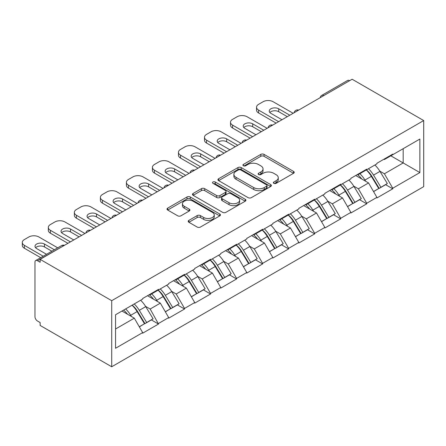 <?xml version="1.0" encoding="UTF-8"?>
<svg xmlns="http://www.w3.org/2000/svg" width="446" height="446" viewBox="0 0 446 446"><rect width="100%" height="100%" fill="white"/><g stroke="black" fill="none" stroke-linecap="round" stroke-linejoin="round"><path stroke-width="0.67" d="M273.844 183.345A1.622 0.937 0 0 0 276.135 183.345L293.535 173.299A2.314 1.338 0 0 0 294.215 172.351A2.314 1.338 0 0 0 293.535 171.403L264.06 154.388A2.314 1.338 0 0 0 260.782 154.388L243.382 164.435A1.622 0.937 0 0 0 242.908 165.092A1.622 0.937 0 0 0 243.382 165.756A1.622 0.937 0 0 0 245.674 165.756L247.926 164.457A7.409 4.276 0 0 1 258.407 164.457L260.865 165.873A7.409 4.276 0 0 1 263.034 168.9A7.409 4.276 0 0 1 260.865 171.927L258.613 173.226A1.622 0.937 0 0 0 258.139 173.89A1.622 0.937 0 0 0 258.613 174.548A1.622 0.937 0 0 0 260.904 174.548L263.157 173.249A7.409 4.276 0 0 1 273.638 173.249L276.096 174.67A7.409 4.276 0 0 1 278.265 177.692A7.409 4.276 0 0 1 276.096 180.719L273.844 182.018A1.622 0.937 0 0 0 273.37 182.682A1.622 0.937 0 0 0 273.844 183.345L273.844 182.018M188.892 220.38A2.314 1.338 0 0 0 188.212 221.327A2.314 1.338 0 0 0 188.892 222.27L197.16 227.047A2.314 1.338 0 0 0 200.438 227.047L219.761 215.892A2.314 1.338 0 0 0 220.441 214.944A2.314 1.338 0 0 0 219.761 214.002L190.28 196.981A2.314 1.338 0 0 0 187.008 196.981L167.685 208.137A2.314 1.338 0 0 0 167.005 209.085A2.314 1.338 0 0 0 167.685 210.027L177.675 215.797A2.314 1.338 0 0 0 180.948 215.797L189.221 211.019A2.314 1.338 0 0 0 189.896 210.077A2.314 1.338 0 0 0 189.221 209.129L184.265 206.269A6.194 3.579 0 0 1 182.447 203.738A6.194 3.579 0 0 1 186.272 200.438A6.194 3.579 0 0 1 193.029 201.213L212.43 212.413A6.194 3.579 0 0 1 214.247 214.944A6.194 3.579 0 0 1 210.423 218.25A6.194 3.579 0 0 1 203.671 217.475L200.438 215.608A2.314 1.338 0 0 0 197.16 215.608L188.892 220.38L188.892 222.27M40.14 259.36L352.128 79.237L423.7 120.559L111.712 300.682L40.14 259.36L40.14 262.254L37.47 260.709A3.54 2.046 -120 0 0 35.702 260.536A3.54 2.046 -120 0 0 34.966 262.153L34.966 316.677A3.54 2.046 -120 0 0 37.47 321.008L40.14 322.553L40.14 325.441L111.712 366.763L111.712 300.682M248.093 197.645A2.314 1.338 0 0 0 251.366 197.645L270.689 186.484A2.314 1.338 0 0 0 271.369 185.542A2.314 1.338 0 0 0 270.689 184.594L241.214 167.579A2.314 1.338 0 0 0 237.935 167.579L218.612 178.734A2.314 1.338 0 0 0 217.938 179.677A2.314 1.338 0 0 0 218.612 180.624L248.093 197.645M213.612 183.691A1.622 0.937 0 0 1 215.256 183.919L215.256 181.996L245.228 199.295A2.314 1.338 0 0 1 245.902 200.243A2.314 1.338 0 0 1 245.228 201.191L225.899 212.346A2.314 1.338 0 0 1 222.626 212.346L193.151 195.326L193.151 193.436A2.314 1.338 0 0 0 192.471 194.384A2.314 1.338 0 0 0 193.151 195.326M193.151 193.436L201.419 188.658A2.314 1.338 0 0 1 204.692 188.658L216.65 195.565A2.314 1.338 0 0 0 219.923 195.565L225.408 192.393A2.314 1.338 0 0 0 226.089 191.451A2.314 1.338 0 0 0 225.408 190.503L212.965 183.317A1.622 0.937 0 0 1 212.491 182.659A1.622 0.937 0 0 1 213.489 181.79A1.622 0.937 0 0 1 215.256 181.996M111.712 366.763L423.7 186.64L423.7 120.559M132.183 305.148A15.811 9.126 -120 0 1 137.591 311.475L144.961 323.64L151.384 319.927L158.508 324.041L150.168 309.017L145.547 306.346M158.508 324.041L142.659 333.195L142.659 332.616L115.547 348.27L115.547 314.748L142.659 299.093L142.659 298.519L158.508 289.365L158.508 289.945L168.688 284.069L168.688 283.489L184.538 274.34L184.538 274.92L194.712 269.044L194.712 268.464L210.562 259.316L210.562 259.89L220.742 254.014L220.742 253.44L236.592 244.285L236.592 244.865L246.766 238.989L246.766 238.409L262.616 229.261L262.616 229.841L272.796 223.964L272.796 223.385L288.646 214.236L288.646 214.81L298.82 208.934L298.82 208.36L314.67 199.206L314.67 199.786L324.85 193.91L324.85 193.33L340.699 184.181L340.699 184.761L350.874 178.885L350.874 178.305L366.723 169.157L366.723 169.731L376.903 163.855L376.903 163.281L392.753 154.126L392.753 154.706L419.864 139.052L419.864 172.574L392.753 188.229L384.407 173.778L379.786 171.113M366.422 169.909A15.811 9.126 -120 0 1 371.836 176.237L379.2 188.402L385.623 184.689L392.753 188.803L392.753 188.229M392.753 188.803L376.903 197.957L376.903 197.377L366.723 203.253L358.383 188.803L353.762 186.138M340.398 184.934A15.811 9.126 -120 0 1 345.806 191.262L353.176 203.426L359.599 199.719L366.723 203.833L366.723 203.253M366.723 203.833L350.874 212.982L350.874 212.402L340.699 218.278L332.354 203.833L327.732 201.163M314.369 199.959A15.811 9.126 -120 0 1 319.782 206.286L327.147 218.451L333.569 214.743L340.699 218.858L340.699 218.278M340.699 218.858L324.85 228.006L324.85 227.432L314.67 233.308L306.33 218.858L301.708 216.187M288.345 214.989A15.811 9.126 -120 0 1 293.752 221.316L301.122 233.481L307.545 229.768L314.67 233.882L314.67 233.308M314.67 233.882L298.82 243.037L298.82 242.457L288.646 248.333L280.305 233.882L275.684 231.218M262.315 230.013A15.811 9.126 -120 0 1 267.728 236.341L275.093 248.506L281.521 244.798L288.646 248.913L288.646 248.333M288.646 248.913L272.796 258.061L272.796 257.481L262.616 263.357L254.276 248.913L249.654 246.242M236.291 245.038A15.811 9.126 -120 0 1 241.699 251.366L249.069 263.53L255.491 259.823L262.616 263.937L262.616 263.357M262.616 263.937L246.766 273.086L246.766 272.512L236.592 278.388L228.252 263.937L223.63 261.267M210.261 260.068A15.811 9.126 -120 0 1 215.674 266.396L223.039 278.56L229.467 274.848L236.592 278.962L236.592 278.388M236.592 278.962L220.742 288.116L220.742 287.536L210.562 293.412L202.222 278.962L197.6 276.297M184.237 275.093A15.811 9.126 -120 0 1 189.645 281.42L197.015 293.585L203.437 289.878L210.562 293.992L210.562 293.412M210.562 293.992L194.712 303.141L194.712 302.561L184.538 308.437L176.198 293.992L171.576 291.322M158.207 290.117A15.811 9.126 -120 0 1 163.621 296.445L170.985 308.61L177.413 304.902L184.538 309.017L184.538 308.437M184.538 309.017L168.688 318.165L168.688 317.591L158.508 323.467M149.666 294.472L150.168 294.761L158.508 289.945M150.168 309.017L160.348 303.141L147.498 295.726M168.688 317.591L160.348 303.141M175.696 279.447L176.198 279.737L184.538 274.92M176.198 293.992L186.372 288.116L173.527 280.696M194.712 302.561L186.372 288.116M201.72 264.417L202.222 264.707L210.562 259.89M202.222 278.962L212.402 273.086L199.552 265.671M220.742 287.536L212.402 273.086M227.75 249.392L228.252 249.682L236.592 244.865M228.252 263.937L238.426 258.061L225.581 250.646M246.766 272.512L238.426 258.061M253.774 234.367L254.276 234.657L262.616 229.841M254.276 248.913L264.456 243.037L251.605 235.616M272.796 257.481L264.456 243.037M279.804 219.337L280.305 219.627L288.646 214.81M280.305 233.882L290.48 228.006L277.635 220.592M298.82 242.457L290.48 228.006M305.828 204.313L306.33 204.602L314.67 199.786M306.33 218.858L316.504 212.982L303.659 205.567M324.85 227.432L316.504 212.982M331.857 189.288L332.354 189.578L340.699 184.761M332.354 203.833L342.534 197.957L329.689 190.537M350.874 212.402L342.534 197.957M357.882 174.258L358.383 174.548L366.723 169.731M358.383 188.803L368.558 182.932L355.713 175.512M376.903 197.377L368.558 182.932M349.625 80.681L323.763 95.611M322.698 96.224A3.54 2.046 120 0 1 323.595 95.516A3.54 2.046 60 0 0 321.828 95.338L347.685 80.408A3.54 2.046 60 0 1 349.458 80.587M383.911 159.233L384.407 159.523L392.753 154.706M384.407 173.778L403.178 162.941L403.178 148.685L419.864 139.052M390.835 155.816L419.864 172.574M115.547 329.003L134.318 318.165L121.975 311.04M142.659 332.616L134.318 318.165M371.468 176.516L372.293 176.995M345.444 191.546L346.269 192.02M319.414 206.57L320.239 207.05M293.39 221.595L294.215 222.075M267.36 236.625L268.185 237.099M241.336 251.65L242.161 252.129M215.306 266.675L216.132 267.154M189.282 281.705L190.107 282.179M163.253 296.729L164.083 297.203M137.229 311.754L138.054 312.233M274.491 183.574L276.096 182.643A7.409 4.276 0 0 0 278.265 179.621L278.265 177.692M263.034 168.9L263.034 170.829A7.409 4.276 0 0 1 260.865 173.851L259.26 174.776M293.507 173.316L264.06 156.312A2.314 1.338 0 0 0 260.782 156.312L244.029 165.984M270.661 186.506L241.214 169.502A2.314 1.338 0 0 0 237.935 169.502L218.646 180.641M266.596 186.205A1.622 0.937 0 0 0 267.07 185.542A1.622 0.937 0 0 0 266.596 184.878L240.723 169.943A1.622 0.937 0 0 0 238.432 169.943L236.057 171.309A7.409 4.276 0 0 0 233.882 174.336A7.409 4.276 0 0 0 236.057 177.363L253.741 187.571A7.409 4.276 0 0 0 264.222 187.571L266.596 186.205L266.596 188.128A1.622 0.937 0 0 0 267.07 187.465L267.07 185.542M233.882 174.336L233.882 176.265A7.409 4.276 0 0 0 236.057 179.286L236.057 177.363M266.596 188.128L264.222 189.5A7.409 4.276 0 0 1 253.741 189.5L236.057 179.286M193.179 195.342L201.419 190.587L201.419 188.658M226.089 191.451L226.089 193.374A2.314 1.338 0 0 1 225.408 194.322L219.923 197.489A2.314 1.338 0 0 1 216.65 197.489L204.692 190.587A2.314 1.338 0 0 0 201.419 190.587M215.256 183.919L245.194 201.207M229.054 202.724A6.194 3.579 0 0 0 235.806 203.499A6.194 3.579 0 0 0 239.63 200.198A6.194 3.579 0 0 0 237.813 197.667L230.978 193.72A2.314 1.338 0 0 0 227.705 193.72L222.22 196.887A2.314 1.338 0 0 0 221.539 197.834A2.314 1.338 0 0 0 222.22 198.777L229.054 202.724L229.054 204.653A6.194 3.579 0 0 0 235.806 205.428A6.194 3.579 0 0 0 239.63 202.122L239.63 200.198M221.539 197.834L221.539 199.758A2.314 1.338 0 0 0 222.22 200.706L222.22 198.777M229.054 204.653L222.22 200.706M214.247 214.944L214.247 216.873A6.194 3.579 0 0 1 210.423 220.173A6.194 3.579 0 0 1 203.671 219.399L200.438 217.531A2.314 1.338 0 0 0 197.16 217.531L188.92 222.292M182.447 203.738L182.447 205.667A6.194 3.579 0 0 0 184.265 208.198L184.265 206.269M189.188 211.042L184.265 208.198M219.727 215.909L190.28 198.905A2.314 1.338 0 0 0 187.008 198.905L167.713 210.044M293.15 113.29L273.13 101.727A7.08 4.086 0 0 0 263.118 101.727L258.613 104.331A7.08 4.086 0 0 0 256.539 107.218A7.08 4.086 0 0 0 258.613 110.112L258.613 113L276.13 123.113M258.613 113A7.08 4.086 180 0 1 256.539 110.112L256.539 107.218M269.847 112.52A5.547 3.2 180 0 1 278.717 111.701L287.308 116.657M258.613 110.112L278.633 121.669M281.972 119.74L270.878 113.334A5.547 3.2 180 0 1 269.25 111.071A5.547 3.2 180 0 1 272.673 108.116A5.547 3.2 180 0 1 278.717 108.807L289.811 115.213M374.891 165.02A19.345 11.172 60 0 1 379.964 171.392L373.536 175.105A19.345 11.172 -120 0 0 368.468 168.727M373.536 175.105L380.906 187.27L387.329 183.557L379.964 171.392M379.2 188.402L380.906 187.27M385.623 184.689L387.329 183.557M357.408 174.537A15.811 9.126 60 0 1 361.767 179.008M359.877 173.689A19.345 11.172 60 0 1 364.945 180.061L365.675 181.266M373.586 191.641L378.738 188.519L371.367 176.354A19.345 11.172 -120 0 0 366.3 169.976M378.738 188.519L373.525 191.529M267.121 128.314L247.101 116.757A7.08 4.086 0 0 0 237.094 116.757L232.589 119.355A7.08 4.086 0 0 0 230.515 122.249A7.08 4.086 0 0 0 232.589 125.136L232.589 128.024L250.106 138.137M232.589 128.024A7.08 4.086 180 0 1 230.515 125.136L230.515 122.249M243.823 127.545A5.547 3.2 180 0 1 252.692 126.725L261.284 131.687M232.589 125.136L252.609 136.693M255.943 134.77L244.848 128.364A5.547 3.2 180 0 1 243.226 126.101A5.547 3.2 180 0 1 246.649 123.141A5.547 3.2 180 0 1 252.692 123.837L263.787 130.243M348.867 180.045A19.345 11.172 60 0 1 353.934 186.422L347.512 190.13A19.345 11.172 -120 0 0 342.439 183.752M347.512 190.13L354.877 202.294L361.305 198.587L353.934 186.422M353.176 203.426L354.877 202.294M359.599 199.719L361.305 198.587M331.378 189.561A15.811 9.126 60 0 1 335.738 194.032M333.848 188.714A19.345 11.172 60 0 1 338.921 195.092L339.646 196.29M347.562 206.665L352.708 203.543L345.343 191.379A19.345 11.172 -120 0 0 340.27 185.006M352.708 203.543L347.495 206.554M241.096 143.339L221.077 131.782A7.08 4.086 0 0 0 211.064 131.782L206.559 134.385A7.08 4.086 0 0 0 204.485 137.273A7.08 4.086 0 0 0 206.559 140.161L206.559 143.055L224.076 153.168M206.559 143.055A7.08 4.086 180 0 1 204.485 140.161L204.485 137.273M217.799 142.569A5.547 3.2 180 0 1 226.663 141.75L235.254 146.712M206.559 140.161L226.579 151.718M229.919 149.795L218.824 143.389A5.547 3.2 180 0 1 217.196 141.126A5.547 3.2 180 0 1 220.619 138.165A5.547 3.2 180 0 1 226.663 138.862L237.757 145.268M322.837 195.069A19.345 11.172 60 0 1 327.91 201.447L321.482 205.154A19.345 11.172 -120 0 0 316.415 198.777M321.482 205.154L328.853 217.319L335.275 213.612L327.91 201.447M327.147 218.451L328.853 217.319M333.569 214.743L335.275 213.612M305.354 204.586A15.811 9.126 60 0 1 309.714 209.062M307.824 203.738A19.345 11.172 60 0 1 312.891 210.116L313.622 211.315M321.538 221.695L326.684 218.573L319.314 206.409A19.345 11.172 -120 0 0 314.246 200.031M326.684 218.573L321.471 221.584M215.067 158.369L195.047 146.806A7.08 4.086 0 0 0 185.04 146.806L180.535 149.41A7.08 4.086 0 0 0 178.461 152.298A7.08 4.086 0 0 0 180.535 155.191L180.535 158.079L198.052 168.192M180.535 158.079A7.08 4.086 180 0 1 178.461 155.191L178.461 152.298M191.769 157.594A5.547 3.2 180 0 1 200.639 156.78L209.23 161.736M180.535 155.191L200.555 166.748M203.889 164.819L192.795 158.414A5.547 3.2 180 0 1 191.172 156.15A5.547 3.2 180 0 1 194.595 153.195A5.547 3.2 180 0 1 200.639 153.887L211.733 160.292M296.813 210.099A19.345 11.172 60 0 1 301.881 216.472L295.458 220.179A19.345 11.172 -120 0 0 290.391 213.807M295.458 220.179L302.828 232.349L309.251 228.636L301.881 216.472M301.122 233.481L302.828 232.349M307.545 229.768L309.251 228.636M279.324 219.616A15.811 9.126 60 0 1 283.689 224.087M281.794 218.769A19.345 11.172 60 0 1 286.867 225.141L287.592 226.339M295.508 236.72L300.654 233.598L293.29 221.433A19.345 11.172 -120 0 0 288.216 215.056M300.654 233.598L295.447 236.609M189.043 173.394L169.023 161.837A7.08 4.086 0 0 0 159.01 161.837L154.506 164.435A7.08 4.086 0 0 0 152.432 167.322A7.08 4.086 0 0 0 154.506 170.216L154.506 173.104L172.022 183.217M154.506 173.104A7.08 4.086 180 0 1 152.432 170.216L152.432 167.322M165.745 172.624A5.547 3.2 180 0 1 174.609 171.805L183.2 176.767M154.506 170.216L174.525 181.773M177.865 179.85L166.771 173.444A5.547 3.2 180 0 1 165.148 171.18A5.547 3.2 180 0 1 168.566 168.22A5.547 3.2 180 0 1 174.609 168.917L185.703 175.323M270.783 225.124A19.345 11.172 60 0 1 275.857 231.502L269.434 235.209A19.345 11.172 -120 0 0 264.361 228.831M269.434 235.209L276.799 247.374L283.221 243.667L275.857 231.502M275.093 248.506L276.799 247.374M281.521 244.798L283.221 243.667M253.3 234.641A15.811 9.126 60 0 1 257.66 239.112M255.77 233.793A19.345 11.172 60 0 1 260.838 240.171L261.568 241.37M269.484 251.745L274.63 248.623L267.26 236.458A19.345 11.172 -120 0 0 262.192 230.086M274.63 248.623L269.417 251.633M163.013 188.418L142.993 176.861A7.08 4.086 0 0 0 132.986 176.861L128.481 179.459A7.08 4.086 0 0 0 126.408 182.353A7.08 4.086 0 0 0 128.481 185.241L128.481 188.128L145.998 198.247M128.481 188.128A7.08 4.086 180 0 1 126.408 185.241L126.408 182.353M139.715 187.649A5.547 3.2 180 0 1 148.585 186.829L157.176 191.791M128.481 185.241L148.501 196.797M151.835 194.874L140.741 188.468A5.547 3.2 180 0 1 139.119 186.205A5.547 3.2 180 0 1 142.542 183.245A5.547 3.2 180 0 1 148.585 183.942L159.679 190.347M244.759 240.149A19.345 11.172 60 0 1 249.827 246.526L243.405 250.234A19.345 11.172 -120 0 0 238.337 243.856M243.405 250.234L250.775 262.399L257.197 258.691L249.827 246.526M249.069 263.53L250.775 262.399M255.491 259.823L257.197 258.691M227.27 249.665A15.811 9.126 60 0 1 231.636 254.142M229.74 248.818A19.345 11.172 60 0 1 234.813 255.196L235.538 256.394M243.455 266.775L248.606 263.653L241.236 251.488A19.345 11.172 -120 0 0 236.168 245.11M248.606 263.653L243.393 266.663M136.989 203.448L116.969 191.886A7.08 4.086 0 0 0 106.956 191.886L102.452 194.489A7.08 4.086 0 0 0 100.378 197.377A7.08 4.086 0 0 0 102.452 200.265L102.452 203.159L119.968 213.272M102.452 203.159A7.08 4.086 180 0 1 100.378 200.265L100.378 197.377M113.691 202.674A5.547 3.2 180 0 1 122.555 201.86L131.152 206.816M102.452 200.265L122.472 211.828M125.811 209.899L114.717 203.493A5.547 3.2 180 0 1 113.094 201.23A5.547 3.2 180 0 1 116.517 198.275A5.547 3.2 180 0 1 122.555 198.966L133.649 205.372M218.73 255.179A19.345 11.172 60 0 1 223.803 261.551L217.38 265.259A19.345 11.172 -120 0 0 212.307 258.886M217.38 265.259L224.745 277.423L231.167 273.716L223.803 261.551M223.039 278.56L224.745 277.423M229.467 274.848L231.167 273.716M201.246 264.695A15.811 9.126 60 0 1 205.606 269.167M203.716 263.848A19.345 11.172 60 0 1 208.784 270.22L209.514 271.419M217.431 281.8L222.576 278.678L215.212 266.513A19.345 11.172 -120 0 0 210.138 260.135M222.576 278.678L217.364 281.688M110.959 218.473L90.939 206.916A7.08 4.086 0 0 0 80.932 206.916L76.428 209.514A7.08 4.086 0 0 0 74.354 212.402A7.08 4.086 0 0 0 76.428 215.295L76.428 218.183L93.944 228.296M76.428 218.183A7.08 4.086 180 0 1 74.354 215.295L74.354 212.402M87.661 217.704A5.547 3.2 180 0 1 96.531 216.884L105.122 221.846M76.428 215.295L96.448 226.852M99.781 224.929L88.687 218.523A5.547 3.2 180 0 1 87.065 216.26A5.547 3.2 180 0 1 90.488 213.3A5.547 3.2 180 0 1 96.531 213.996L107.625 220.396M192.705 270.204A19.345 11.172 60 0 1 197.773 276.581L191.351 280.289A19.345 11.172 -120 0 0 186.283 273.911M191.351 280.289L198.721 292.453L205.143 288.746L197.773 276.581M197.015 293.585L198.721 292.453M203.437 289.878L205.143 288.746M175.217 279.72A15.811 9.126 60 0 1 179.582 284.191M177.686 278.873A19.345 11.172 60 0 1 182.76 285.25L183.484 286.449M191.401 296.824L196.552 293.702L189.182 281.538A19.345 11.172 -120 0 0 184.114 275.165M196.552 293.702L191.34 296.713M84.935 233.498L64.915 221.941A7.08 4.086 0 0 0 54.903 221.941L50.398 224.539A7.08 4.086 0 0 0 48.324 227.432A7.08 4.086 0 0 0 50.398 230.32L50.398 233.208L67.92 243.326M50.398 233.208A7.08 4.086 180 0 1 48.324 230.32L48.324 227.432M61.637 232.728A5.547 3.2 180 0 1 70.501 231.909L79.098 236.871M50.398 230.32L70.418 241.877M73.757 239.954L62.663 233.548A5.547 3.2 180 0 1 61.041 231.284A5.547 3.2 180 0 1 64.464 228.324A5.547 3.2 180 0 1 70.501 229.021L81.596 235.427M166.676 285.228A19.345 11.172 60 0 1 171.749 291.606L165.327 295.313A19.345 11.172 -120 0 0 160.253 288.936M165.327 295.313L172.691 307.478L179.114 303.771L171.749 291.606M170.985 308.61L172.691 307.478M177.413 304.902L179.114 303.771M149.193 294.745A15.811 9.126 60 0 1 153.552 299.221M151.662 293.897A19.345 11.172 60 0 1 156.73 300.275L157.46 301.474M165.377 311.849L170.523 308.732L163.158 296.568A19.345 11.172 -120 0 0 158.085 290.19M170.523 308.732L165.31 311.737M57.707 247.831L38.886 236.965A7.08 4.086 0 0 0 28.878 236.965L24.374 239.569A7.08 4.086 0 0 0 22.3 242.457A7.08 4.086 0 0 0 24.374 245.345L24.374 248.238L40.686 257.654M24.374 248.238A7.08 4.086 180 0 1 22.3 245.345L22.3 242.457M35.608 247.753A5.547 3.2 180 0 1 44.477 246.939L51.864 251.204M24.374 245.345L43.19 256.21M46.529 254.287L36.633 248.573A5.547 3.2 180 0 1 35.011 246.309A5.547 3.2 180 0 1 38.434 243.354A5.547 3.2 180 0 1 44.477 244.046L54.367 249.754M140.652 300.258A19.345 11.172 60 0 1 145.719 306.631L139.297 310.338A19.345 11.172 -120 0 0 134.229 303.966M139.297 310.338L146.667 322.503L153.09 318.795L145.719 306.631M144.961 323.64L146.667 322.503M151.384 319.927L153.09 318.795M123.592 310.104A15.811 9.126 60 0 1 127.528 314.246M125.638 308.927A19.345 11.172 60 0 1 130.706 315.3L131.431 316.498M139.347 326.879L144.498 323.757L137.128 311.592A19.345 11.172 -120 0 0 132.061 305.215M144.498 323.757L139.286 326.767M63.499 245.874L37.47 260.709M64.23 245.456A3.54 2.046 -60 0 0 63.332 245.779A3.54 2.046 -120 0 0 61.559 245.607L35.702 260.536M296.674 111.255A3.54 2.046 120 0 1 297.571 110.541A3.54 2.046 -60 0 1 298.469 110.218M270.644 126.279A3.54 2.046 120 0 1 271.542 125.571A3.54 2.046 -60 0 1 272.445 125.242M244.62 141.304A3.54 2.046 120 0 1 245.517 140.596A3.54 2.046 -60 0 1 246.415 140.267M218.59 156.334A3.54 2.046 120 0 1 219.488 155.621A3.54 2.046 -60 0 1 220.391 155.297M192.566 171.359A3.54 2.046 120 0 1 193.464 170.651A3.54 2.046 -60 0 1 194.361 170.322M166.536 186.383A3.54 2.046 120 0 1 167.44 185.675A3.54 2.046 -60 0 1 168.337 185.346M140.512 201.414A3.54 2.046 120 0 1 141.41 200.7A3.54 2.046 -60 0 1 142.307 200.377M114.483 216.438A3.54 2.046 120 0 1 115.386 215.725A3.54 2.046 -60 0 1 116.283 215.401M88.459 231.463A3.54 2.046 120 0 1 89.356 230.755A3.54 2.046 -60 0 1 90.254 230.426M276.096 182.643L276.096 180.719M258.613 174.548L258.613 173.226M260.865 173.851L260.865 171.927M243.382 165.756L243.382 164.435M260.782 156.312L260.782 154.388M264.06 156.312L264.06 154.388M293.535 173.299L293.535 171.403M218.612 180.624L218.612 178.734M237.935 169.502L237.935 167.579M241.214 169.502L241.214 167.579M270.689 186.484L270.689 184.594M253.741 189.5L253.741 187.571M264.222 189.5L264.222 187.571M204.692 190.587L204.692 188.658M216.65 197.489L216.65 195.565M219.923 197.489L219.923 195.565M225.408 194.322L225.408 192.393M245.228 201.191L245.228 199.295M197.16 217.531L197.16 215.608M200.438 217.531L200.438 215.608M203.671 219.399L203.671 217.475M189.221 211.019L189.221 209.129M167.685 210.027L167.685 208.137M187.008 198.905L187.008 196.981M190.28 198.905L190.28 196.981M219.761 215.892L219.761 214.002M371.367 176.354L364.945 180.061M278.717 111.701L278.717 108.807M345.343 191.379L338.921 195.092M252.692 126.725L252.692 123.837M319.314 206.409L312.891 210.116M226.663 141.75L226.663 138.862M293.29 221.433L286.867 225.141M200.639 156.78L200.639 153.887M267.26 236.458L260.838 240.171M174.609 171.805L174.609 168.917M241.236 251.488L234.813 255.196M148.585 186.829L148.585 183.942M215.212 266.513L208.784 270.22M122.555 201.86L122.555 198.966M189.182 281.538L182.76 285.25M96.531 216.884L96.531 213.996M163.158 296.568L156.73 300.275M70.501 231.909L70.501 229.021M137.128 311.592L130.706 315.3M44.477 246.939L44.477 244.046M321.828 95.338A3.54 3.54 0 0 0 320.128 97.713M298.703 110.078A3.54 3.54 0 0 0 294.098 112.738M272.679 125.109A3.54 3.54 0 0 0 268.074 127.768M246.649 140.133A3.54 3.54 0 0 0 242.044 142.792M220.625 155.158A3.54 3.54 0 0 0 216.02 157.817M194.601 170.188A3.54 3.54 0 0 0 189.99 172.842M168.571 185.213A3.54 3.54 0 0 0 163.966 187.872M142.547 200.237A3.54 3.54 0 0 0 137.942 202.897M116.517 215.262A3.54 3.54 0 0 0 111.913 217.921M90.493 230.292A3.54 3.54 0 0 0 85.888 232.951M64.464 245.317A3.54 3.54 0 0 0 61.559 245.607"/></g></svg>
